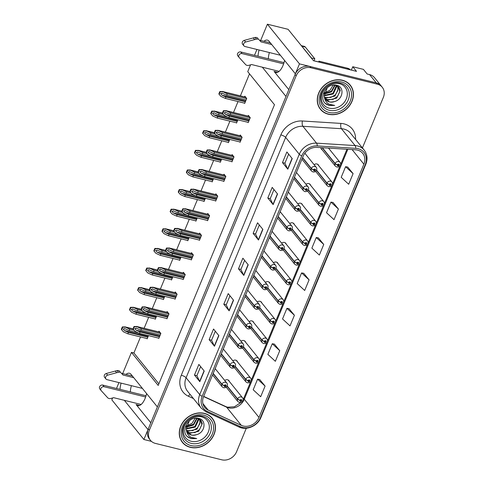 <?xml version="1.0" encoding="UTF-8"?>
<svg xmlns="http://www.w3.org/2000/svg" width="484" height="484" viewBox="0 0 484 484"><rect width="100%" height="100%" fill="white"/><g stroke="black" fill="none" stroke-linecap="round" stroke-linejoin="round"><path stroke-width="0.73" d="M146.585 393.565A12.802 5.723 103.9 0 1 145.067 398.514A12.802 5.723 103.9 0 1 137.716 405.652A12.802 5.723 103.9 0 1 136.095 404.551L150.827 422.768M288.815 89.637L274.083 71.42A12.802 5.723 -76.1 0 0 275.705 72.521A12.802 5.723 -76.1 0 0 283.055 65.382A12.802 5.723 -76.1 0 0 284.568 60.433M237.456 361.832A3.2 2.71 141 0 0 237.015 360.973A3.2 2.71 141 0 0 235.702 360.156A3.2 2.71 141 0 0 232.864 360.846M245.582 342.218A3.2 2.71 141 0 0 245.14 341.359A3.2 2.71 141 0 0 243.827 340.536A3.2 2.71 141 0 0 240.99 341.232M253.707 322.604A3.2 2.71 141 0 0 253.265 321.745A3.2 2.71 141 0 0 251.952 320.922A3.2 2.71 141 0 0 249.115 321.618M261.832 302.984A3.2 2.71 141 0 0 261.396 302.125A3.2 2.71 141 0 0 260.077 301.308A3.2 2.71 141 0 0 257.24 301.998M269.957 283.37A3.2 2.71 141 0 0 269.521 282.511A3.2 2.71 141 0 0 268.203 281.688A3.2 2.71 141 0 0 265.365 282.384M278.082 263.75A3.2 2.71 141 0 0 277.647 262.891A3.2 2.71 141 0 0 276.328 262.074A3.2 2.71 141 0 0 273.49 262.764M286.207 244.136A3.2 2.71 141 0 0 285.772 243.277A3.2 2.71 141 0 0 284.453 242.454A3.2 2.71 141 0 0 281.615 243.149M294.332 224.516A3.2 2.71 141 0 0 293.897 223.656A3.2 2.71 141 0 0 292.578 222.84A3.2 2.71 141 0 0 289.741 223.529M302.458 204.901A3.2 2.71 141 0 0 302.022 204.042A3.2 2.71 141 0 0 300.703 203.219A3.2 2.71 141 0 0 297.866 203.915M310.583 185.281A3.2 2.71 141 0 0 310.147 184.422A3.2 2.71 141 0 0 308.828 183.605A3.2 2.71 141 0 0 305.991 184.295M318.708 165.667A3.2 2.71 141 0 0 318.272 164.808A3.2 2.71 141 0 0 316.959 163.985A3.2 2.71 141 0 0 314.116 164.681M320.892 147.626A3.2 2.71 141 0 0 321.418 149.217A3.2 2.71 141 0 0 322.169 149.822M229.331 381.452A3.2 2.71 141 0 0 228.89 380.593A3.2 2.71 141 0 0 227.577 379.771A3.2 2.71 141 0 0 224.739 380.466M351.378 70.089L352.769 66.731L363.399 69.357L367.144 73.985L369.576 74.59A12.003 10.17 141 0 1 374.513 77.664L381.192 85.928A12.003 10.17 141 0 0 376.262 82.855L299.481 63.876L295.373 73.792L269.037 41.225A12.802 5.723 -76.1 0 0 267.416 40.124A12.802 5.723 -76.1 0 0 263.986 41.297M259.103 50.003A12.802 5.723 -76.1 0 0 258.02 56.217M269.388 52.544A12.802 5.723 -76.1 0 0 268.305 58.758M352.769 66.731L356.514 71.36L313.505 60.73L288.101 29.318L267.398 24.2L299.481 63.876M112.578 397.963L111.81 399.82L143.893 439.502L151.456 441.372M124.34 400.322L148.001 429.586L143.893 439.502M262.322 67.191L285.99 96.455L157.385 406.923L131.049 374.356A12.802 5.723 -76.1 0 0 129.428 373.255A12.802 5.723 -76.1 0 0 126.003 374.428M121.115 383.134A12.802 5.723 -76.1 0 0 120.038 389.348M122.664 373.606L131.46 352.376L158.201 385.439L274.482 104.713L247.741 71.65L250.567 64.832M254.493 55.345L256.931 49.465M260.652 40.474L267.398 24.2M116.505 388.477L118.943 382.596M140.529 336.955L133.893 352.975L131.46 352.376M249.514 73.84L240.379 95.892M238.037 101.549L233.494 112.512M229.912 121.169L225.369 132.132M221.787 140.783L217.243 151.746M213.662 160.404L209.118 171.366M205.537 180.018L200.993 190.98M197.405 199.638L192.868 210.601M189.28 219.252L184.743 230.215M181.155 238.872L176.618 249.829M173.03 258.486L168.493 269.449M164.905 278.1L160.367 289.063M156.78 297.721L152.242 308.683M148.655 317.335L144.117 328.297M133.893 352.975L158.861 383.848M195.645 220.825L195.905 221.152L197.242 217.921M179.395 260.059L179.655 260.386L180.992 257.155M171.269 279.673L171.53 280L172.867 276.769M163.138 299.293L163.404 299.62L164.742 296.389M155.013 318.908L155.279 319.234L156.616 316.004M187.52 240.439L187.78 240.766L189.117 237.541M203.77 201.205L204.03 201.532L205.373 198.307M211.895 181.591L212.155 181.917L213.498 178.687M220.02 161.977L220.287 162.303L221.624 159.073M228.145 142.357L228.412 142.683L229.749 139.452M236.271 122.742L236.537 123.069L237.874 119.838M244.396 103.122L244.662 103.449L246.713 98.494L244.843 96.177L244.535 96.915M146.888 338.528L147.154 338.854L148.491 335.624M199.172 240.022L199.438 240.348L201.489 235.393L199.62 233.076L199.311 233.814M182.922 279.256L183.188 279.583L185.239 274.628L183.369 272.31L183.061 273.049M174.797 298.876L175.063 299.203L177.114 294.242L175.244 291.931L174.936 292.669M166.671 318.49L166.938 318.817L168.989 313.862L167.119 311.545L166.811 312.283M191.047 259.642L191.313 259.969L193.364 255.007L191.495 252.696L191.186 253.434M207.297 220.408L207.563 220.734L209.614 215.773L207.745 213.462L207.442 214.2M215.422 200.787L215.689 201.114L217.746 196.159L215.87 193.842L215.568 194.58M223.554 181.173L223.814 181.5L225.871 176.545L223.995 174.228L223.693 174.966M231.679 161.559L231.939 161.886L233.996 156.925L232.12 154.614L231.818 155.352M239.804 141.939L240.064 142.266L242.121 137.311L240.245 134.994L239.943 135.732M247.929 122.325L248.189 122.652L250.246 117.691L248.371 115.38L248.068 116.118M158.546 338.11L158.812 338.431L160.863 333.476L158.994 331.165L158.685 331.903M130.317 391.889A12.802 5.723 103.9 0 1 131.4 385.675M342.394 80.229A19.203 16.268 141 0 0 321.334 88.481A19.203 16.268 141 0 0 320.42 109.299A19.203 16.268 141 0 0 328.309 114.218A19.203 16.268 141 0 0 349.369 105.96A19.203 16.268 141 0 0 350.283 85.148A19.203 16.268 141 0 0 342.394 80.229M319.906 108.622A19.203 16.268 141 0 0 321.067 109.753M204.405 413.36A19.203 16.268 141 0 0 183.345 421.612A19.203 16.268 141 0 0 182.432 442.43A19.203 16.268 141 0 0 190.327 447.349A19.203 16.268 141 0 0 211.387 439.091A19.203 16.268 141 0 0 212.301 418.279A19.203 16.268 141 0 0 204.405 413.36M181.917 441.753A19.203 16.268 141 0 0 183.085 442.884M357.47 150.107A12.802 10.848 -39 0 1 362.734 153.386A12.802 10.848 -39 0 1 363.895 164.185L258.994 417.432A12.802 10.848 -39 0 1 241.328 425.363L208.144 410.057A12.802 10.848 -39 0 1 204.738 407.425A12.802 10.848 -39 0 1 203.576 396.632L303.135 156.272A12.802 10.848 -39 0 1 316.947 147.378L355.468 149.798A12.802 10.848 -39 0 1 357.47 150.107M358.057 148.685A14.405 12.203 141 0 0 355.807 148.346L317.28 145.926A14.405 12.203 141 0 0 301.75 155.927L202.185 396.287A14.405 12.203 141 0 0 207.321 411.394L240.506 426.7A14.405 12.203 141 0 0 260.386 417.771L365.287 164.524A14.405 12.203 141 0 0 358.057 148.685M362.425 147.91L383.352 97.375A12.003 10.17 141 0 0 382.263 87.253L381.192 85.928A12.003 10.17 141 0 0 376.262 82.855L309.905 66.453A12.003 10.17 141 0 0 295.083 74.5L148.292 428.878A12.003 10.17 141 0 0 149.381 439L150.451 440.325A12.003 10.17 141 0 0 155.388 443.398L221.745 459.8A12.003 10.17 141 0 0 236.567 451.754L246.308 428.237M265.087 386.087L257.597 379.154L253.199 389.777L260.688 396.711L265.087 386.087L259.714 379.523M279.752 350.676L272.268 343.743L267.864 354.367L275.354 361.3L279.752 350.676L274.386 344.118M294.417 315.266L286.933 308.332L282.535 318.956L290.019 325.889L294.417 315.266L289.051 308.707M353.09 173.629L345.6 166.696L341.202 177.319L348.686 184.253L353.09 173.629L347.718 167.071M338.419 209.04L330.935 202.106L326.531 212.73L334.021 219.663L338.419 209.04L333.053 202.475M323.754 244.45L316.264 237.517L311.865 248.141L319.355 255.068L323.754 244.45L318.387 237.886M309.088 279.855L301.599 272.928L297.2 283.551L304.684 290.479L309.088 279.855L303.716 273.297M382.263 87.253A12.003 10.17 141 0 0 377.332 84.18L310.976 67.778A12.003 10.17 141 0 0 296.154 75.825L149.362 430.203A12.003 10.17 141 0 0 150.451 440.325M214.485 346.254L209.136 339.641L213.535 329.017L218.883 335.63L214.485 346.254A3.2 0.92 22.5 0 1 214.339 346.036L218.732 335.442M199.819 381.664L194.471 375.052L198.87 364.428L204.218 371.04L199.819 381.664A3.2 0.92 22.5 0 1 199.674 381.446L204.06 370.847M258.486 240.028L253.138 233.415L257.536 222.791L262.885 229.404L258.486 240.028A3.2 0.92 22.5 0 1 258.341 239.81L262.733 229.21M273.151 204.617L267.803 198.004L272.208 187.381L277.55 193.993L273.151 204.617A3.2 0.92 22.5 0 1 273.006 204.399L277.399 193.806M287.817 169.206L282.474 162.594L286.873 151.97L292.221 158.583L287.817 169.206A3.2 0.92 22.5 0 1 287.678 168.989L292.064 158.395M229.15 310.843L223.802 304.23L228.206 293.606L233.554 300.225L229.15 310.843A3.2 0.92 22.5 0 1 229.011 310.625L233.397 300.032M243.821 275.438L238.473 268.826L242.871 258.202L248.219 264.815L243.821 275.438A3.2 0.92 22.5 0 1 243.676 275.214L248.062 264.621M238.473 268.826L240.905 269.425M244.644 260.392L240.893 269.449L243.676 275.214M223.802 304.23L226.234 304.835M229.979 295.803L226.228 304.859L229.011 310.625M282.474 162.594L284.907 163.199M288.646 154.166L284.894 163.223L287.678 168.989M267.803 198.004L270.235 198.603M273.98 189.577L270.229 198.628L273.006 204.399M253.138 233.415L255.57 234.014M259.309 224.981L255.558 234.038L258.341 239.81M194.471 375.052L196.903 375.651M200.642 366.618L196.891 375.675L199.674 381.446M209.136 339.641L211.569 340.24L214.339 346.036M301.599 272.928L303.795 273.309M316.264 237.517L318.46 237.898M330.935 202.106L333.125 202.493M345.6 166.696L347.796 167.083M286.933 308.332L289.123 308.719M272.268 343.743L274.458 344.13M257.597 379.154L259.793 379.541M211.556 340.264L215.307 331.213M212.603 419.011A19.203 16.268 141 0 0 211.744 417.631M350.591 85.88A19.203 16.268 141 0 0 349.732 84.5M159.496 336.779L140.088 331.982L135.992 330.112L134.782 328.509L136.724 328.34L140.82 330.215L141.407 328.799L136.452 326.404L159.817 332.181M213.111 373.612L221.847 384.411A2.003 0.611 20.2 0 0 224.28 385.591A0.998 0.847 141 0 0 226.034 385.984A0.998 0.847 141 0 0 224.31 385.512L224.824 385.669A0.399 0.339 -39 0 1 225.477 385.518A0.399 0.339 -39 0 1 224.854 386.02A0.399 0.339 -39 0 1 224.812 385.7L224.28 385.591M224.31 385.512A2.003 0.532 -155.2 0 1 221.938 384.181A3.001 2.541 -39 0 1 225.598 382.287A3.001 2.541 -39 0 1 226.827 383.056C227.571 383.812 227.613 384.931 226.954 386.42C226.627 387.357 225.526 387.805 223.65 387.769L222.162 386.825A3.001 2.541 -39 0 1 221.847 384.411M213.208 373.382L221.938 384.181M158.909 338.195L139.501 333.397L135.09 331.383L133.04 329.017A2.003 0.895 -76.1 0 1 133.281 328.194L133.723 327.13A2.003 0.895 -76.1 0 1 134.098 326.458L136.863 326.615L159.926 332.314M160.815 333.591L141.407 328.799M160.228 335.013L140.82 330.215M136.204 328.158L136.724 328.34M140.088 331.982L139.501 333.397M136.996 326.779L134.37 326.797L133.306 329.356M134.37 326.797L134.098 326.458M147.838 337.197L128.429 332.399L124.334 330.53L123.13 328.926L125.072 328.757L129.161 330.632L129.748 329.217L124.793 326.821L133.07 328.866M227.081 386.196L237.517 399.1A2.003 0.611 20.2 0 0 239.949 400.28A0.998 0.847 141 0 0 241.704 400.667A0.998 0.847 141 0 0 239.985 400.201L240.494 400.353A0.399 0.339 -39 0 1 241.147 400.201A0.399 0.339 -39 0 1 240.524 400.704A0.399 0.339 -39 0 1 240.481 400.383L239.949 400.28M239.985 400.201A2.003 0.532 -155.2 0 1 237.614 398.864A3.001 2.541 -39 0 1 241.268 396.971A3.001 2.541 -39 0 1 242.502 397.739C243.24 398.495 243.283 399.621 242.623 401.103C242.296 402.041 241.195 402.494 239.32 402.452L237.832 401.514A3.001 2.541 -39 0 1 237.517 399.1M227.19 385.978L237.614 398.864M147.251 338.612L127.843 333.821L123.432 331.8L121.381 329.435A2.003 0.895 -76.1 0 1 121.629 328.612L122.065 327.547A2.003 0.895 -76.1 0 1 122.44 326.875L125.205 327.033L133.046 328.969M134.141 330.3L129.748 329.217M138.478 332.931L129.161 330.632M124.545 328.575L125.072 328.757M128.429 332.399L127.843 333.821M125.338 327.196L122.712 327.214L121.653 329.773M122.712 327.214L122.44 326.875M167.621 317.165L148.213 312.368L144.117 310.498L142.913 308.889L144.849 308.725L148.945 310.595L149.532 309.179L144.577 306.789L167.942 312.561M221.236 353.998L229.973 364.797A2.003 0.611 20.2 0 0 232.405 365.977A0.998 0.847 141 0 0 234.159 366.364A0.998 0.847 141 0 0 232.441 365.898L232.949 366.049A0.399 0.339 -39 0 1 233.603 365.898A0.399 0.339 -39 0 1 232.979 366.4A0.399 0.339 -39 0 1 232.937 366.079L232.405 365.977M232.441 365.898A2.003 0.532 -155.2 0 1 230.063 364.567A3.001 2.541 -39 0 1 233.724 362.667A3.001 2.541 -39 0 1 234.958 363.436C235.696 364.192 235.738 365.317 235.079 366.799C234.752 367.737 233.651 368.191 231.775 368.149L230.287 367.211A3.001 2.541 -39 0 1 229.973 364.797M221.333 353.762L230.063 364.567M167.034 318.581L147.626 313.783L143.216 311.769L141.165 309.403A2.003 0.895 -76.1 0 1 141.413 308.574L141.848 307.515A2.003 0.895 -76.1 0 1 142.223 306.844L144.988 307.001L168.051 312.7M168.94 313.977L149.532 309.179M168.353 315.393L148.945 310.595M144.329 308.538L144.849 308.725M148.213 312.368L147.626 313.783M145.121 307.165L142.496 307.177L141.431 309.736M142.496 307.177L142.223 306.844M175.746 297.545L156.338 292.747L152.242 290.878L151.038 289.275L152.974 289.105L157.07 290.981L157.657 289.565L152.702 287.169L176.067 292.947M229.362 334.377L238.098 345.183A2.003 0.611 20.2 0 0 240.53 346.356A0.998 0.847 141 0 0 242.284 346.75A0.998 0.847 141 0 0 240.566 346.284L241.074 346.435A0.399 0.339 -39 0 1 241.728 346.284A0.399 0.339 -39 0 1 241.105 346.786A0.399 0.339 -39 0 1 241.062 346.465L240.53 346.356M240.566 346.284A2.003 0.532 -155.2 0 1 238.195 344.947A3.001 2.541 -39 0 1 241.849 343.053A3.001 2.541 -39 0 1 243.083 343.821C243.821 344.578 243.863 345.697 243.204 347.185C242.877 348.123 241.776 348.571 239.901 348.534L238.412 347.597A3.001 2.541 -39 0 1 238.098 345.183M229.458 334.148L238.195 344.947M175.16 298.961L155.751 294.169L151.341 292.148L149.29 289.783A2.003 0.895 -76.1 0 1 149.538 288.96L149.973 287.895A2.003 0.895 -76.1 0 1 150.349 287.224L153.113 287.381L176.176 293.08M177.065 294.363L157.657 289.565M176.478 295.778L157.07 290.981M152.454 288.924L152.974 289.105M156.338 292.747L155.751 294.169M153.246 287.544L150.621 287.563L149.562 290.122M150.621 287.563L150.349 287.224M183.872 277.931L164.463 273.133L160.367 271.264L159.163 269.655L161.105 269.491L165.195 271.361L165.782 269.945L160.827 267.555L184.192 273.327M237.487 314.763L246.223 325.563A2.003 0.611 20.2 0 0 248.655 326.742A0.998 0.847 141 0 0 250.409 327.13A0.998 0.847 141 0 0 248.691 326.664L249.199 326.815A0.399 0.339 -39 0 1 249.853 326.664A0.399 0.339 -39 0 1 249.23 327.166A0.399 0.339 -39 0 1 249.187 326.845L248.655 326.742M248.691 326.664A2.003 0.532 -155.2 0 1 246.32 325.333A3.001 2.541 -39 0 1 249.974 323.433A3.001 2.541 -39 0 1 251.208 324.201C251.946 324.964 251.989 326.083 251.329 327.565C251.002 328.503 249.901 328.957 248.026 328.92L246.537 327.977A3.001 2.541 -39 0 1 246.223 325.563M237.583 314.527L246.32 325.333M183.285 279.347L163.876 274.549L159.466 272.534L157.415 270.169A2.003 0.895 -76.1 0 1 157.663 269.34L158.099 268.281A2.003 0.895 -76.1 0 1 158.474 267.61L161.239 267.767L184.301 273.466M185.191 274.743L165.782 269.945M184.604 276.158L165.195 271.361M160.579 269.31L161.105 269.491M164.463 273.133L163.876 274.549M161.372 267.93L158.746 267.942L157.687 270.502M158.746 267.942L158.474 267.61M155.963 317.583L136.555 312.785L132.465 310.916L131.255 309.306L133.197 309.143L137.287 311.012L137.873 309.597L132.918 307.207L141.195 309.252M235.206 366.582L245.642 379.48A2.003 0.611 20.2 0 0 248.074 380.66A0.998 0.847 141 0 0 249.829 381.053A0.998 0.847 141 0 0 248.111 380.581L248.619 380.733A0.399 0.339 -39 0 1 249.272 380.587A0.399 0.339 -39 0 1 248.649 381.089A0.399 0.339 -39 0 1 248.607 380.769L248.074 380.66M248.111 380.581A2.003 0.532 -155.2 0 1 245.739 379.25A3.001 2.541 -39 0 1 249.393 377.357A3.001 2.541 -39 0 1 250.627 378.125C251.365 378.881 251.408 380 250.748 381.489C250.422 382.427 249.321 382.874 247.445 382.838L245.957 381.894A3.001 2.541 -39 0 1 245.642 379.48M235.315 366.364L245.739 379.25M155.376 318.998L135.968 314.201L131.557 312.186L129.506 309.82A2.003 0.895 -76.1 0 1 129.754 308.992L130.196 307.933A2.003 0.895 -76.1 0 1 130.565 307.261L133.33 307.419L141.171 309.355M142.266 310.68L137.873 309.597M146.604 313.317L137.287 311.012M132.67 308.955L133.197 309.143M136.555 312.785L135.968 314.201M133.463 307.582L130.837 307.594L129.779 310.153M130.837 307.594L130.565 307.261M164.088 297.962L144.68 293.171L140.59 291.295L139.38 289.692L141.322 289.523L145.418 291.398L145.999 289.983L141.044 287.587L149.32 289.632M243.331 346.961L253.767 359.866A2.003 0.611 20.2 0 0 256.205 361.046A0.998 0.847 141 0 0 257.954 361.433A0.998 0.847 141 0 0 256.236 360.967L256.744 361.118A0.399 0.339 -39 0 1 257.397 360.967A0.399 0.339 -39 0 1 256.774 361.469A0.399 0.339 -39 0 1 256.732 361.149L256.205 361.046M256.236 360.967A2.003 0.532 -155.2 0 1 253.864 359.636A3.001 2.541 -39 0 1 257.518 357.736A3.001 2.541 -39 0 1 258.752 358.505C259.497 359.261 259.533 360.386 258.873 361.869C258.547 362.806 257.446 363.26 255.57 363.218L254.082 362.28A3.001 2.541 -39 0 1 253.767 359.866M243.44 346.744L253.864 359.636M163.501 299.378L144.093 294.587L139.682 292.566L137.631 290.2A2.003 0.895 -76.1 0 1 137.88 289.378L138.321 288.313A2.003 0.895 -76.1 0 1 138.69 287.641L141.455 287.798L149.296 289.734M150.391 291.065L145.999 289.983M154.729 293.697L145.418 291.398M140.796 289.341L141.322 289.523M144.68 293.171L144.093 294.587M141.594 287.962L138.962 287.98L137.904 290.539M138.962 287.98L138.69 287.641M172.213 278.348L152.805 273.551L148.715 271.681L147.505 270.072L149.447 269.909L153.543 271.778L154.13 270.362L149.169 267.973L157.445 270.018M251.456 327.347L261.892 340.246A2.003 0.611 20.2 0 0 264.331 341.426A0.998 0.847 141 0 0 266.079 341.819A0.998 0.847 141 0 0 264.361 341.347L264.869 341.504A0.399 0.339 -39 0 1 265.522 341.353A0.399 0.339 -39 0 1 264.899 341.855A0.399 0.339 -39 0 1 264.857 341.535L264.331 341.426M264.361 341.347A2.003 0.532 -155.2 0 1 261.989 340.016A3.001 2.541 -39 0 1 265.643 338.122A3.001 2.541 -39 0 1 266.878 338.891C267.622 339.647 267.658 340.766 266.999 342.255C266.672 343.192 265.571 343.64 263.695 343.604L262.213 342.666A3.001 2.541 -39 0 1 261.892 340.246M251.565 327.13L261.989 340.016M171.626 279.764L152.218 274.966L147.808 272.952L145.757 270.586A2.003 0.895 -76.1 0 1 146.005 269.757L146.446 268.699A2.003 0.895 -76.1 0 1 146.815 268.027L149.586 268.184L157.421 270.12M158.516 271.451L154.13 270.362M162.854 274.083L153.543 271.778M148.921 269.727L149.447 269.909M152.805 273.551L152.218 274.966M149.719 268.348L147.088 268.36L146.029 270.919M147.088 268.36L146.815 268.027M180.338 258.728L160.93 253.937L156.84 252.061L155.63 250.458L157.572 250.295L161.668 252.164L162.255 250.748L157.294 248.352L165.57 250.403M259.587 307.727L270.018 320.632A2.003 0.611 20.2 0 0 272.456 321.812A0.998 0.847 141 0 0 274.204 322.199A0.998 0.847 141 0 0 272.486 321.733L272.994 321.884A0.399 0.339 -39 0 1 273.648 321.733A0.399 0.339 -39 0 1 273.024 322.235A0.399 0.339 -39 0 1 272.982 321.914L272.456 321.812M272.486 321.733A2.003 0.532 -155.2 0 1 270.114 320.402A3.001 2.541 -39 0 1 273.769 318.502A3.001 2.541 -39 0 1 275.003 319.271C275.747 320.027 275.783 321.152 275.124 322.634C274.797 323.572 273.696 324.026 271.82 323.99L270.338 323.046A3.001 2.541 -39 0 1 270.018 320.632M259.69 307.509L270.114 320.402M179.752 260.15L160.343 255.352L155.933 253.332L153.882 250.966A2.003 0.895 -76.1 0 1 154.13 250.143L154.571 249.078A2.003 0.895 -76.1 0 1 154.941 248.407L157.711 248.564L165.546 250.506M166.641 251.831L162.255 250.748M170.979 254.469L161.668 252.164M157.046 250.107L157.572 250.295M160.93 253.937L160.343 255.352M157.844 248.734L155.213 248.746L154.154 251.305M155.213 248.746L154.941 248.407M259.442 40.111L260.955 41.872L259.442 40.111A3.999 3.388 141 0 0 256.453 39.089L245.63 42.023A2.553 2.166 -39 0 0 243.942 45.859A2.553 2.166 -39 0 0 244.995 46.512L280.387 55.261M350.368 69.841A8.004 6.776 141 0 0 347.421 68.177L318.932 61.141L319.876 62.303M318.599 61.988A8.004 6.776 141 0 0 318.932 61.141M311.309 58.02A8.004 3.576 103.9 0 1 311.345 57.941L314.818 58.8A8.004 3.576 -76.1 0 0 314.11 60.881M314.818 58.8L305.325 47.063A8.004 3.576 -76.1 0 0 304.309 46.373L301.29 45.629M311.345 57.941L301.853 46.204A8.004 3.576 -76.1 0 0 301.423 45.792M283.624 63.87L242.061 53.597A2.553 2.166 -39 0 0 239.259 54.692A2.553 2.166 -39 0 0 239.138 57.463A2.553 2.166 -39 0 0 239.205 57.542L245.811 64.783A3.999 3.388 141 0 0 249.012 65.292L251.571 64.535L279.135 71.348M242.061 53.597L240.723 51.945A2.553 2.166 141 0 0 237.922 53.04A2.553 2.166 141 0 0 237.801 55.811A2.553 2.166 141 0 0 237.868 55.89M240.723 51.945L284.017 62.642M259.618 40.22L270.374 42.876M271.712 44.528L260.955 41.872M258.105 38.46A3.999 3.388 141 0 0 255.116 37.437L244.293 40.366A2.553 2.166 141 0 0 242.605 44.207L243.942 45.859M255.116 37.437L256.453 39.089M253.313 37.891L254.651 39.549M121.454 373.243L122.972 375.003L121.454 373.243A3.999 3.388 141 0 0 118.465 372.22L107.642 375.154A2.553 2.166 -39 0 0 105.954 378.99A2.553 2.166 -39 0 0 107.006 379.644L142.405 388.392M145.642 397.001L104.072 386.728A2.553 2.166 -39 0 0 101.271 387.823A2.553 2.166 -39 0 0 101.15 390.594A2.553 2.166 -39 0 0 101.217 390.673L107.823 397.915A3.999 3.388 141 0 0 111.024 398.423L113.583 397.666L141.147 404.479M104.072 386.728L102.735 385.076A2.553 2.166 141 0 0 99.934 386.171A2.553 2.166 141 0 0 99.813 388.942A2.553 2.166 141 0 0 99.879 389.021M102.735 385.076L146.029 395.773M121.635 373.352L132.386 376.007M133.723 377.659L122.972 375.003M120.117 371.591A3.999 3.388 141 0 0 117.128 370.569L106.305 373.497A2.553 2.166 141 0 0 104.617 377.339L105.954 378.99M117.128 370.569L118.465 372.22M115.325 371.022L116.662 372.68M329.205 108.156A13.848 11.731 -39 0 1 322.259 92.928A13.848 11.731 -39 0 1 339.357 83.647A13.848 11.731 -39 0 1 346.308 98.869A13.848 11.731 -39 0 1 329.205 108.156M326.47 104.296L329.271 105.494L334.698 105.433L329.301 104.254C326.464 102.777 324.831 100.4 324.395 97.127A9.045 7.659 141 0 0 325.647 99.601A9.045 7.659 141 0 0 329.362 101.918A9.045 7.659 141 0 0 334.595 101.537C343.331 99.311 344.608 86.884 336.894 85.305C326.682 81.929 317.286 98.76 326.47 104.296M333.204 85.039L330.027 90.206L324.328 92.861M342.321 80.404A19.003 16.099 -39 0 1 350.132 85.275A19.003 16.099 -39 0 1 349.224 105.869A19.003 16.099 -39 0 1 328.388 114.042A19.003 16.099 -39 0 1 320.571 109.172A19.003 16.099 -39 0 1 321.479 88.572A19.003 16.099 -39 0 1 342.321 80.404M348.565 83.369A19.003 16.099 -39 0 1 349.061 83.95L350.132 85.275M336.755 85.62L336.864 86.309L333.264 93.963L324.141 95.82M337.989 86.352L338.564 88.409L334.964 96.062L326.222 98.034L324.443 97.302M337.705 86.146L337.947 90.411L335.291 94.876L330.82 97.453L325.799 97.514L324.347 96.951M333.591 85.021L335.4 85.178L338.963 87.302L340.258 90.508L336.658 98.161L327.916 100.134L324.964 98.567M338.739 87.041L339.835 91.476L337.578 96.358L333.04 99.389L327.493 99.613L324.812 98.27M324.395 97.127L324.189 96.201L327.22 87.846L328.352 86.902M334.595 101.537C331.855 102.124 330.052 102.184 329.193 101.713L325.49 99.408M335.2 85.136L331.57 91.863L324.129 94.09M334.746 85.069L331.437 91.095L324.183 93.612M336.398 85.468L332.877 93.412L324.117 95.415M320.571 109.172L319.507 107.853A19.003 16.099 -39 0 1 319.041 107.242M318.629 61.934L315.29 61.105A2.003 1.694 141 0 0 314.818 61.057M334.698 105.433L329.138 105.324L325.484 103.467M191.222 441.287A13.848 11.731 -39 0 1 184.271 426.059A13.848 11.731 -39 0 1 201.368 416.778A13.848 11.731 -39 0 1 208.32 432A13.848 11.731 -39 0 1 191.222 441.287M188.482 437.427L191.289 438.625L196.71 438.564L191.319 437.385C188.476 435.909 186.842 433.531 186.407 430.258A9.045 7.659 141 0 0 187.659 432.732A9.045 7.659 141 0 0 191.374 435.049A9.045 7.659 141 0 0 196.607 434.668C205.343 432.442 206.626 420.015 198.906 418.436C188.693 415.06 179.298 431.891 188.482 437.427M195.215 418.17L192.039 423.337L186.34 425.993M204.333 413.536A19.003 16.099 -39 0 1 212.143 418.406A19.003 16.099 -39 0 1 211.236 439A19.003 16.099 -39 0 1 190.4 447.174A19.003 16.099 -39 0 1 182.589 442.303A19.003 16.099 -39 0 1 183.49 421.703A19.003 16.099 -39 0 1 204.333 413.536M210.576 416.5A19.003 16.099 -39 0 1 211.072 417.081L212.143 418.406M198.767 418.751L198.876 419.44L195.276 427.094L186.152 428.951M200.001 419.483L200.576 421.54L196.976 429.193L188.234 431.165L186.455 430.433M199.717 419.277L199.965 423.542L197.309 428.007L192.832 430.585L187.81 430.645L186.358 430.082M195.603 418.152L197.411 418.309L200.975 420.433L202.27 423.639L198.676 431.292L189.934 433.265L186.975 431.698M200.751 420.173L201.846 424.607L199.589 429.489L195.058 432.521L189.504 432.744L186.824 431.401M186.407 430.258L186.201 429.332L189.238 420.977L190.363 420.033M196.607 434.668C193.866 435.255 192.069 435.316 191.204 434.844L187.502 432.539M197.212 418.267L193.582 424.994L186.14 427.221M196.764 418.2L193.449 424.226L186.195 426.743M198.41 418.599L194.889 426.543L186.134 428.546M182.589 442.303L181.518 440.984A19.003 16.099 -39 0 1 181.052 440.373M196.71 438.564L191.15 438.456L187.502 436.598M191.997 258.311L172.588 253.519L168.493 251.644L167.289 250.04L169.231 249.877L173.32 251.747L173.907 250.331L168.952 247.935L192.317 253.713M245.612 295.143L254.348 305.948A2.003 0.611 20.2 0 0 256.78 307.122A0.998 0.847 141 0 0 258.535 307.515A0.998 0.847 141 0 0 256.816 307.05L257.325 307.201A0.399 0.339 -39 0 1 257.978 307.05A0.399 0.339 -39 0 1 257.355 307.552A0.399 0.339 -39 0 1 257.313 307.231L256.78 307.122M256.816 307.05A2.003 0.532 -155.2 0 1 254.445 305.713A3.001 2.541 -39 0 1 258.099 303.819A3.001 2.541 -39 0 1 259.333 304.587C260.071 305.344 260.114 306.463 259.454 307.951C259.128 308.889 258.026 309.337 256.151 309.3L254.663 308.362A3.001 2.541 -39 0 1 254.348 305.948M245.709 294.913L254.445 305.713M191.41 259.733L172.001 254.935L167.591 252.914L165.54 250.549A2.003 0.895 -76.1 0 1 165.788 249.726L166.224 248.661A2.003 0.895 -76.1 0 1 166.599 247.989L169.364 248.147L192.426 253.846M193.316 255.128L173.907 250.331M192.729 256.544L173.32 251.747M168.704 249.69L169.231 249.877M172.588 253.519L172.001 254.935M169.497 248.316L166.871 248.328L165.812 250.887M166.871 248.328L166.599 247.989M200.122 238.697L180.713 233.899L176.618 232.03L175.414 230.42L177.356 230.257L181.446 232.126L182.032 230.711L177.077 228.321L200.443 234.093M253.737 275.529L262.473 286.328A2.003 0.611 20.2 0 0 264.911 287.508A0.998 0.847 141 0 0 266.66 287.901A0.998 0.847 141 0 0 264.942 287.429L265.45 287.581A0.399 0.339 -39 0 1 266.103 287.429A0.399 0.339 -39 0 1 265.48 287.938A0.399 0.339 -39 0 1 265.438 287.611L264.911 287.508M264.942 287.429A2.003 0.532 -155.2 0 1 262.57 286.098A3.001 2.541 -39 0 1 266.224 284.199A3.001 2.541 -39 0 1 267.458 284.973C268.203 285.729 268.239 286.849 267.579 288.337C267.253 289.275 266.152 289.722 264.276 289.686L262.788 288.742A3.001 2.541 -39 0 1 262.473 286.328M253.834 275.299L262.57 286.098M199.535 240.112L180.127 235.315L175.716 233.3L173.665 230.935A2.003 0.895 -76.1 0 1 173.913 230.106L174.355 229.047A2.003 0.895 -76.1 0 1 174.724 228.375L177.489 228.533L200.551 234.232M201.441 235.508L182.032 230.711M200.854 236.924L181.446 232.126M176.829 230.075L177.356 230.257M180.713 233.899L180.127 235.315M177.622 228.696L174.996 228.708L173.938 231.267M174.996 228.708L174.724 228.375M208.247 219.083L188.839 214.285L184.749 212.409L183.539 210.806L185.481 210.643L189.571 212.512L190.158 211.097L185.203 208.707L208.568 214.479M261.862 255.909L270.598 266.714A2.003 0.611 20.2 0 0 273.036 267.894A0.998 0.847 141 0 0 274.785 268.281A0.998 0.847 141 0 0 273.067 267.815L273.575 267.967A0.399 0.339 -39 0 1 274.228 267.815A0.399 0.339 -39 0 1 273.605 268.317A0.399 0.339 -39 0 1 273.563 267.997L273.036 267.894M273.067 267.815A2.003 0.532 -155.2 0 1 270.695 266.478A3.001 2.541 -39 0 1 274.349 264.585A3.001 2.541 -39 0 1 275.584 265.353C276.328 266.109 276.364 267.235 275.705 268.717C275.378 269.655 274.277 270.108 272.401 270.066L270.913 269.128A3.001 2.541 -39 0 1 270.598 266.714M261.959 255.679L270.695 266.478M207.66 220.498L188.252 215.701L183.841 213.686L181.79 211.314A2.003 0.895 -76.1 0 1 182.038 210.492L182.48 209.427A2.003 0.895 -76.1 0 1 182.849 208.761L185.614 208.913L208.677 214.612M209.566 215.894L190.158 211.097M208.979 217.31L189.571 212.512M184.955 210.455L185.481 210.643M188.839 214.285L188.252 215.701M185.747 209.082L183.121 209.094L182.063 211.653M183.121 209.094L182.849 208.761M188.464 239.114L169.055 234.316L164.965 232.447L163.755 230.838L165.697 230.674L169.793 232.55L170.38 231.128L165.419 228.738L173.696 230.783M267.712 288.113L278.143 301.018A2.003 0.611 20.2 0 0 280.581 302.191A0.998 0.847 141 0 0 282.329 302.585A0.998 0.847 141 0 0 280.611 302.119L281.119 302.27A0.399 0.339 -39 0 1 281.773 302.119A0.399 0.339 -39 0 1 281.15 302.621A0.399 0.339 -39 0 1 281.107 302.3L280.581 302.191M280.611 302.119A2.003 0.532 -155.2 0 1 278.239 300.782A3.001 2.541 -39 0 1 281.894 298.888A3.001 2.541 -39 0 1 283.128 299.656C283.872 300.413 283.908 301.532 283.249 303.02C282.922 303.958 281.821 304.406 279.946 304.369L278.463 303.432A3.001 2.541 -39 0 1 278.143 301.018M267.815 287.895L278.239 300.782M187.883 240.53L168.474 235.732L164.064 233.718L162.007 231.352A2.003 0.895 -76.1 0 1 162.255 230.529L162.697 229.464A2.003 0.895 -76.1 0 1 163.066 228.793L165.837 228.95L173.671 230.886M174.766 232.217L170.38 231.128M179.11 234.849L169.793 232.55M165.171 230.493L165.697 230.674M169.055 234.316L168.474 235.732M165.97 229.113L163.338 229.126L162.279 231.685M163.338 229.126L163.066 228.793M196.595 219.5L177.186 214.702L173.091 212.827L171.881 211.224L173.823 211.06L177.918 212.93L178.505 211.514L173.55 209.124L181.821 211.169M275.838 268.499L286.268 281.398A2.003 0.611 20.2 0 0 288.706 282.577A0.998 0.847 141 0 0 290.454 282.965A0.998 0.847 141 0 0 288.736 282.499L289.25 282.65A0.399 0.339 -39 0 1 289.898 282.499A0.399 0.339 -39 0 1 289.275 283.007A0.399 0.339 -39 0 1 289.232 282.68L288.706 282.577M288.736 282.499A2.003 0.532 -155.2 0 1 286.365 281.168A3.001 2.541 -39 0 1 290.019 279.268A3.001 2.541 -39 0 1 291.253 280.036C291.997 280.799 292.034 281.918 291.374 283.406C291.047 284.344 289.946 284.792 288.071 284.755L286.589 283.812A3.001 2.541 -39 0 1 286.268 281.398M275.94 268.275L286.365 281.168M196.008 220.916L176.599 216.118L172.189 214.103L170.132 211.738A2.003 0.895 -76.1 0 1 170.38 210.909L170.822 209.844A2.003 0.895 -76.1 0 1 171.191 209.179L173.962 209.33L181.802 211.272M182.892 212.597L178.505 211.514M187.235 215.235L177.918 212.93M173.296 210.873L173.823 211.06M177.186 214.702L176.599 216.118M174.095 209.499L171.463 209.512L170.404 212.071M171.463 209.512L171.191 209.179M204.72 199.88L185.311 195.082L181.216 193.213L180.006 191.61L181.948 191.44L186.044 193.316L186.63 191.9L181.675 189.504L189.946 191.549M283.963 248.879L294.393 261.784A2.003 0.611 20.2 0 0 296.831 262.957A0.998 0.847 141 0 0 298.586 263.35A0.998 0.847 141 0 0 296.861 262.885L297.376 263.036A0.399 0.339 -39 0 1 298.023 262.885A0.399 0.339 -39 0 1 297.406 263.387A0.399 0.339 -39 0 1 297.364 263.066L296.831 262.957M296.861 262.885A2.003 0.532 -155.2 0 1 294.49 261.548A3.001 2.541 -39 0 1 298.144 259.654A3.001 2.541 -39 0 1 299.378 260.422C300.122 261.178 300.165 262.298 299.499 263.786C299.173 264.724 298.071 265.171 296.202 265.135L294.714 264.197A3.001 2.541 -39 0 1 294.393 261.784M284.066 248.661L294.49 261.548M204.133 201.296L184.725 196.498L180.314 194.483L178.257 192.118A2.003 0.895 -76.1 0 1 178.505 191.295L178.947 190.23A2.003 0.895 -76.1 0 1 179.322 189.559L182.087 189.716L189.928 191.652M191.017 192.983L186.63 191.9M195.361 195.615L186.044 193.316M181.421 191.259L181.948 191.44M185.311 195.082L184.725 196.498M182.22 189.879L179.588 189.897L178.529 192.457M179.588 189.897L179.322 189.559M216.372 199.462L196.964 194.665L192.874 192.795L191.664 191.192L193.606 191.023L197.702 192.898L198.283 191.476L193.328 189.087L216.693 194.864M269.987 236.295L278.724 247.094A2.003 0.611 20.2 0 0 281.162 248.274A0.998 0.847 141 0 0 282.91 248.667A0.998 0.847 141 0 0 281.192 248.195L281.7 248.346A0.399 0.339 -39 0 1 282.353 248.201A0.399 0.339 -39 0 1 281.73 248.703A0.399 0.339 -39 0 1 281.688 248.383L281.162 248.274M281.192 248.195A2.003 0.532 -155.2 0 1 278.82 246.864A3.001 2.541 -39 0 1 282.474 244.971A3.001 2.541 -39 0 1 283.709 245.739C284.453 246.495 284.489 247.614 283.83 249.103C283.503 250.04 282.402 250.488 280.526 250.452L279.044 249.508A3.001 2.541 -39 0 1 278.724 247.094M270.084 236.065L278.82 246.864M215.785 200.878L196.377 196.081L191.966 194.066L189.916 191.7A2.003 0.895 -76.1 0 1 190.164 190.877L190.605 189.813A2.003 0.895 -76.1 0 1 190.974 189.141L193.739 189.298L216.802 194.998M217.691 196.274L198.283 191.476M217.11 197.69L197.702 192.898M193.08 190.841L193.606 191.023M196.964 194.665L196.377 196.081M193.878 189.462L191.247 189.48L190.188 192.033M191.247 189.48L190.974 189.141M224.497 179.848L205.089 175.051L200.999 173.175L199.789 171.572L201.731 171.409L205.827 173.278L206.414 171.862L201.453 169.473L224.818 175.244M278.112 216.681L286.849 227.48A2.003 0.611 20.2 0 0 289.287 228.66A0.998 0.847 141 0 0 291.035 229.047A0.998 0.847 141 0 0 289.317 228.581L289.825 228.732A0.399 0.339 -39 0 1 290.479 228.581A0.399 0.339 -39 0 1 289.856 229.083A0.399 0.339 -39 0 1 289.813 228.763L289.287 228.66M289.317 228.581A2.003 0.532 -155.2 0 1 286.945 227.25A3.001 2.541 -39 0 1 290.6 225.35A3.001 2.541 -39 0 1 291.834 226.119C292.578 226.875 292.614 228 291.955 229.483C291.628 230.42 290.527 230.874 288.652 230.832L287.169 229.894A3.001 2.541 -39 0 1 286.849 227.48M278.209 216.445L286.945 227.25M223.911 181.264L204.502 176.466L200.092 174.452L198.041 172.086A2.003 0.895 -76.1 0 1 198.289 171.257L198.73 170.199A2.003 0.895 -76.1 0 1 199.099 169.527L201.87 169.678L224.927 175.383M225.822 176.66L206.414 171.862M225.235 178.076L205.827 173.278M201.205 171.221L201.731 171.409M205.089 175.051L204.502 176.466M202.003 169.848L199.372 169.86L198.313 172.419M199.372 169.86L199.099 169.527M232.623 160.228L213.214 155.431L209.124 153.561L207.914 151.958L209.856 151.788L213.952 153.664L214.539 152.248L209.578 149.852L232.943 155.63M286.238 197.061L294.974 207.86A2.003 0.611 20.2 0 0 297.412 209.04A0.998 0.847 141 0 0 299.16 209.433A0.998 0.847 141 0 0 297.442 208.961L297.956 209.118A0.399 0.339 -39 0 1 298.604 208.967A0.399 0.339 -39 0 1 297.981 209.469A0.399 0.339 -39 0 1 297.938 209.148L297.412 209.04M297.442 208.961A2.003 0.532 -155.2 0 1 295.071 207.63A3.001 2.541 -39 0 1 298.725 205.736A3.001 2.541 -39 0 1 299.959 206.505C300.703 207.261 300.739 208.38 300.08 209.868C299.753 210.806 298.652 211.254 296.777 211.218L295.294 210.28A3.001 2.541 -39 0 1 294.974 207.86M286.334 196.831L295.071 207.63M232.036 161.644L212.627 156.846L208.217 154.832L206.166 152.466A2.003 0.895 -76.1 0 1 206.414 151.643L206.856 150.578A2.003 0.895 -76.1 0 1 207.225 149.907L209.996 150.064L233.052 155.763M233.947 157.04L214.539 152.248M233.361 158.462L213.952 153.664M209.33 151.607L209.856 151.788M213.214 155.431L212.627 156.846M210.129 150.228L207.497 150.246L206.438 152.805M207.497 150.246L207.225 149.907M240.754 140.614L221.339 135.816L217.249 133.947L216.039 132.338L217.982 132.174L222.077 134.044L222.664 132.628L217.703 130.238L241.068 136.01M294.369 177.447L303.099 188.246A2.003 0.611 20.2 0 0 305.537 189.425A0.998 0.847 141 0 0 307.286 189.813A0.998 0.847 141 0 0 305.567 189.347L306.082 189.498A0.399 0.339 -39 0 1 306.729 189.347A0.399 0.339 -39 0 1 306.106 189.849A0.399 0.339 -39 0 1 306.063 189.528L305.537 189.425M305.567 189.347A2.003 0.532 -155.2 0 1 303.196 188.016A3.001 2.541 -39 0 1 306.85 186.116A3.001 2.541 -39 0 1 308.084 186.884C308.828 187.641 308.871 188.766 308.205 190.248C307.878 191.186 306.777 191.64 304.902 191.603L303.42 190.66A3.001 2.541 -39 0 1 303.099 188.246M294.46 177.211L303.196 188.016M240.167 142.03L220.758 137.232L216.348 135.218L214.291 132.852A2.003 0.895 -76.1 0 1 214.539 132.023L214.981 130.964A2.003 0.895 -76.1 0 1 215.35 130.293L218.121 130.45L241.177 136.149M242.073 137.426L222.664 132.628M241.486 138.841L222.077 134.044M217.455 131.987L217.982 132.174M221.339 135.816L220.758 137.232M218.254 130.613L215.622 130.626L214.563 133.185M215.622 130.626L215.35 130.293M248.879 120.994L229.47 116.196L225.375 114.327L224.165 112.724L226.107 112.554L230.202 114.43L230.789 113.014L225.834 110.618L249.193 116.396M302.494 157.826L311.224 168.632A2.003 0.611 20.2 0 0 313.662 169.805A0.998 0.847 141 0 0 315.417 170.199A0.998 0.847 141 0 0 313.692 169.733L314.207 169.884A0.399 0.339 -39 0 1 314.854 169.733A0.399 0.339 -39 0 1 314.237 170.235A0.399 0.339 -39 0 1 314.195 169.914L313.662 169.805M313.692 169.733A2.003 0.532 -155.2 0 1 311.321 168.396A3.001 2.541 -39 0 1 314.975 166.502A3.001 2.541 -39 0 1 316.209 167.27C316.953 168.027 316.996 169.146 316.33 170.634C316.004 171.572 314.902 172.02 313.033 171.983L311.545 171.046A3.001 2.541 -39 0 1 311.224 168.632M302.585 157.596L311.321 168.396M248.292 122.41L228.884 117.618L224.473 115.597L222.416 113.232A2.003 0.895 -76.1 0 1 222.664 112.409L223.106 111.344A2.003 0.895 -76.1 0 1 223.475 110.673L226.246 110.83L249.308 116.529M250.198 117.812L230.789 113.014M249.611 119.227L230.202 114.43M225.58 112.373L226.107 112.554M229.47 116.196L228.884 117.618M226.379 110.993L223.747 111.011L222.688 113.571M223.747 111.011L223.475 110.673M212.845 180.266L193.437 175.468L189.341 173.593L188.131 171.989L190.073 171.826L194.169 173.696L194.756 172.28L189.801 169.89L198.071 171.935M292.088 229.265L302.518 242.163A2.003 0.611 20.2 0 0 304.956 243.343A0.998 0.847 141 0 0 306.711 243.736A0.998 0.847 141 0 0 304.987 243.264L305.501 243.416A0.399 0.339 -39 0 1 306.148 243.264A0.399 0.339 -39 0 1 305.531 243.773A0.399 0.339 -39 0 1 305.489 243.446L304.956 243.343M304.987 243.264A2.003 0.532 -155.2 0 1 302.615 241.933A3.001 2.541 -39 0 1 306.269 240.034A3.001 2.541 -39 0 1 307.503 240.808C308.248 241.564 308.29 242.684 307.624 244.172C307.298 245.11 306.197 245.557 304.327 245.521L302.839 244.577A3.001 2.541 -39 0 1 302.518 242.163M292.191 229.041L302.615 241.933M212.258 181.681L192.85 176.884L188.439 174.869L186.382 172.504A2.003 0.895 -76.1 0 1 186.63 171.675L187.072 170.616A2.003 0.895 -76.1 0 1 187.447 169.944L190.212 170.102L198.053 172.038M199.142 173.363L194.756 172.28M203.486 176.001L194.169 173.696M189.547 171.638L190.073 171.826M193.437 175.468L192.85 176.884M190.345 170.265L187.713 170.277L186.655 172.836M187.713 170.277L187.447 169.944M220.97 160.646L201.562 155.848L197.466 153.979L196.256 152.375L198.198 152.206L202.294 154.081L202.881 152.666L197.926 150.27L206.196 152.315M300.213 209.645L310.643 222.549A2.003 0.611 20.2 0 0 313.081 223.729A0.998 0.847 141 0 0 314.836 224.116A0.998 0.847 141 0 0 313.112 223.65L313.626 223.802A0.399 0.339 -39 0 1 314.273 223.65A0.399 0.339 -39 0 1 313.656 224.153A0.399 0.339 -39 0 1 313.614 223.832L313.081 223.729M313.112 223.65A2.003 0.532 -155.2 0 1 310.74 222.319A3.001 2.541 -39 0 1 314.394 220.42A3.001 2.541 -39 0 1 315.629 221.188C316.373 221.944 316.415 223.07 315.749 224.552C315.423 225.49 314.322 225.943 312.452 225.901L310.964 224.963A3.001 2.541 -39 0 1 310.643 222.549M300.316 209.427L310.74 222.319M220.383 162.061L200.975 157.27L196.564 155.249L194.507 152.883A2.003 0.895 -76.1 0 1 194.756 152.061L195.197 150.996A2.003 0.895 -76.1 0 1 195.572 150.324L198.337 150.482L206.178 152.418M207.267 153.749L202.881 152.666M211.611 156.38L202.294 154.081M197.678 152.024L198.198 152.206M201.562 155.848L200.975 157.27M198.47 150.645L195.838 150.663L194.78 153.222M195.838 150.663L195.572 150.324M229.095 141.032L209.687 136.234L205.591 134.364L204.381 132.755L206.323 132.592L210.419 134.461L211.006 133.046L206.051 130.656L214.327 132.701M308.338 190.031L318.768 202.929A2.003 0.611 20.2 0 0 321.207 204.109A0.998 0.847 141 0 0 322.961 204.502A0.998 0.847 141 0 0 321.237 204.03L321.751 204.181A0.399 0.339 -39 0 1 322.404 204.036A0.399 0.339 -39 0 1 321.781 204.538A0.399 0.339 -39 0 1 321.739 204.218L321.207 204.109M321.237 204.03A2.003 0.532 -155.2 0 1 318.865 202.699A3.001 2.541 -39 0 1 322.519 200.806A3.001 2.541 -39 0 1 323.754 201.574C324.498 202.33 324.54 203.449 323.875 204.938C323.548 205.875 322.447 206.323 320.577 206.287L319.089 205.343A3.001 2.541 -39 0 1 318.768 202.929M308.441 189.813L318.865 202.699M228.508 142.447L209.1 137.65L204.69 135.635L202.639 133.269A2.003 0.895 -76.1 0 1 202.881 132.441L203.322 131.382A2.003 0.895 -76.1 0 1 203.697 130.71L206.462 130.868L214.303 132.804M215.392 134.129L211.006 133.046M219.736 136.766L210.419 134.461M205.803 132.41L206.323 132.592M209.687 136.234L209.1 137.65M206.595 131.031L203.97 131.043L202.905 133.602M203.97 131.043L203.697 130.71M237.221 121.411L217.812 116.62L213.716 114.744L212.506 113.141L214.448 112.978L218.544 114.847L219.131 113.431L214.176 111.036L222.452 113.081M316.463 170.41L326.894 183.315A2.003 0.611 20.2 0 0 329.332 184.495A0.998 0.847 141 0 0 331.086 184.882A0.998 0.847 141 0 0 329.362 184.416L329.876 184.567A0.399 0.339 -39 0 1 330.53 184.416A0.399 0.339 -39 0 1 329.906 184.918A0.399 0.339 -39 0 1 329.864 184.598L329.332 184.495M329.362 184.416A2.003 0.532 -155.2 0 1 326.99 183.085A3.001 2.541 -39 0 1 330.651 181.185A3.001 2.541 -39 0 1 331.879 181.954C332.623 182.71 332.665 183.835 332.006 185.318C331.673 186.255 330.578 186.709 328.703 186.667L327.214 185.729A3.001 2.541 -39 0 1 326.894 183.315M316.572 170.193L326.99 183.085M236.634 122.833L217.225 118.035L212.815 116.015L210.764 113.649A2.003 0.895 -76.1 0 1 211.006 112.826L211.447 111.762A2.003 0.895 -76.1 0 1 211.823 111.09L214.587 111.247L222.428 113.183M223.517 114.514L219.131 113.431M227.861 117.146L218.544 114.847M213.928 112.79L214.448 112.978M217.812 116.62L217.225 118.035M214.721 111.417L212.095 111.429L211.03 113.988M212.095 111.429L211.823 111.09M245.346 101.797L225.937 97L221.841 95.13L220.637 93.521L222.573 93.358L226.669 95.227L227.256 93.811L222.301 91.422L245.666 97.193M322.09 147.705L335.025 163.695A2.003 0.611 20.2 0 0 337.457 164.875A0.998 0.847 141 0 0 339.211 165.268A0.998 0.847 141 0 0 337.487 164.796L338.001 164.953A0.399 0.339 -39 0 1 338.655 164.802A0.399 0.339 -39 0 1 338.032 165.304A0.399 0.339 -39 0 1 337.989 164.983L337.457 164.875M337.487 164.796A2.003 0.532 -155.2 0 1 335.116 163.465A3.001 2.541 -39 0 1 338.776 161.571A3.001 2.541 -39 0 1 340.004 162.34C340.748 163.096 340.79 164.215 340.131 165.703C339.804 166.641 338.703 167.089 336.828 167.053L335.339 166.115A3.001 2.541 -39 0 1 335.025 163.695M322.386 147.723L335.116 163.465M244.759 103.213L225.35 98.415L220.94 96.401L218.889 94.035A2.003 0.895 -76.1 0 1 219.137 93.206L219.573 92.148A2.003 0.895 -76.1 0 1 219.948 91.476L222.713 91.633L245.775 97.332M246.665 98.609L227.256 93.811M246.078 100.025L226.669 95.227M222.053 93.176L222.573 93.358M225.937 97L225.35 98.415M222.846 91.797L220.22 91.809L219.155 94.368M220.22 91.809L219.948 91.476M136.095 404.551L139.664 405.435M274.083 71.42L277.653 72.304M369.576 74.59L377.332 84.18M241.328 425.363L226.621 407.177A12.802 10.848 141 0 0 228.478 407.824A12.802 10.848 141 0 0 244.293 399.246L347.814 149.32M203.607 396.565L226.621 407.177A7.199 3.533 -65.2 0 0 225.949 406.645L227.565 407.207L234.444 406.772L241.159 402.313M363.895 164.185L352.092 149.586M193.443 398.55L188.415 396.227A20.007 16.946 -39 0 1 181.282 375.245L280.841 134.885A3.999 1.149 22.5 0 1 285.651 137.395L299.287 154.257A16.002 13.558 -39 0 1 316.548 143.149L355.075 145.569A16.002 13.558 -39 0 1 357.573 145.95A16.002 13.558 -39 0 1 364.156 150.046L350.519 133.185A16.002 13.558 141 0 0 343.936 129.083A16.002 13.558 141 0 0 341.438 128.702L302.911 126.288A16.002 13.558 141 0 0 285.651 137.395L186.092 377.756A16.002 13.558 141 0 0 187.544 391.254L201.181 408.121A16.002 13.558 -39 0 1 199.729 394.617L299.287 154.257A3.999 1.149 22.5 0 0 301.75 155.927M355.807 148.346A3.999 1.561 93.6 0 0 355.075 145.569L341.438 128.702A3.999 1.561 -86.4 0 1 340.942 123.414A20.007 16.946 -39 0 1 355.571 139.44M202.185 396.287A3.999 1.149 -157.5 0 1 199.729 394.617L186.092 377.756A3.999 1.149 22.5 0 0 181.282 375.245M207.321 411.394A3.999 1.96 114.8 0 1 205.803 411.702L238.993 427.009C246.604 430.814 257.7 425.92 260.93 417.468L365.825 164.221A3.999 1.149 -157.5 0 1 365.287 164.524M280.841 134.885A20.007 16.946 -39 0 1 302.415 120.994A3.999 1.561 -86.4 0 0 302.911 126.288L316.548 143.149A3.999 1.561 93.6 0 1 317.28 145.926M240.506 426.7A3.999 1.96 114.8 0 1 238.993 427.009M260.386 417.771A3.999 1.149 22.5 0 0 260.93 417.468M302.415 120.994L340.942 123.414M310.976 67.778L309.905 66.453M296.154 75.825L295.083 74.5M149.362 430.203L148.292 428.878M190.109 394.43A3.999 1.96 -65.2 0 0 188.415 396.227M208.144 410.057L202.881 403.547M258.994 417.432L244.293 399.246A7.199 2.069 22.5 0 1 243.888 398.036L250.736 381.501M159.817 335.999L135.992 330.112M148.165 336.416L124.334 330.53M167.942 316.385L144.117 310.498M176.067 296.765L152.242 290.878M184.192 277.151L160.367 271.264M156.29 316.802L132.465 310.916M164.415 297.182L140.59 291.295M172.54 277.568L148.715 271.681M180.665 257.954L156.84 252.061M347.421 68.177L348.365 69.345M301.853 46.204L305.325 47.063M245.63 42.023L244.293 40.366M107.642 375.154L106.305 373.497M329.295 110.255A15.331 12.989 -39 0 1 320.481 98.427C320.311 89.74 331.183 80.949 339.641 82.927A15.331 12.989 -39 0 1 340.536 83.121A15.331 12.989 -39 0 1 348.232 99.976A15.331 12.989 -39 0 1 329.295 110.255M341.662 81.996A17.206 14.574 -39 0 1 350.289 100.914A17.206 14.574 -39 0 1 329.047 112.451A17.206 14.574 -39 0 1 320.414 93.533A17.206 14.574 -39 0 1 341.662 81.996M191.313 443.386A15.331 12.989 -39 0 1 182.492 431.559C182.329 422.871 193.195 414.08 201.653 416.059A15.331 12.989 -39 0 1 202.548 416.252A15.331 12.989 -39 0 1 210.244 433.107A15.331 12.989 -39 0 1 191.313 443.386M203.673 415.127A17.206 14.574 -39 0 1 212.307 434.045A17.206 14.574 -39 0 1 191.059 445.582A17.206 14.574 -39 0 1 182.426 426.664A17.206 14.574 -39 0 1 203.673 415.127M192.323 257.536L168.493 251.644M200.449 237.916L176.618 232.03M208.574 218.302L184.749 212.409M188.79 238.334L164.965 232.447M196.915 218.72L173.091 212.827M205.041 199.099L181.216 193.213M216.699 198.682L192.874 192.795M224.824 179.068L200.999 173.175M232.949 159.448L209.124 153.561M241.074 139.834L217.249 133.947M249.199 120.213L225.375 114.327M213.166 179.485L189.341 173.593M221.291 159.865L197.466 153.979M229.416 140.251L205.591 134.364M237.541 120.631L213.716 114.744M245.666 101.017L221.841 95.13M201.181 408.121L205.803 411.702M365.825 164.221C367.846 158.946 367.289 154.227 364.156 150.046M203.679 396.378L225.949 406.645M251.178 380.442L258.861 361.887M259.303 360.828L266.986 342.267M267.428 341.208L275.118 322.653M275.553 321.594L283.243 303.032M283.678 301.974L291.368 283.418M291.804 282.36L299.493 263.798M299.929 262.739L307.618 244.184M308.054 243.125L315.743 224.57M316.179 223.505L323.869 204.95M324.304 203.891L331.994 185.336M332.435 184.277L340.119 165.716M340.561 164.657L346.937 149.266M243.107 399.633L243.888 398.036M215.174 368.639L226.827 383.056M212.555 374.949L222.162 386.825M228.145 379.982L242.502 397.739M226.246 387.188L237.832 401.514M223.299 349.018L234.958 363.436M220.68 355.335L230.287 367.211M231.425 329.404L243.083 343.821M228.811 335.714L238.412 347.597M239.55 309.784L251.208 324.201M236.936 316.1L246.537 327.977M236.271 360.368L250.627 378.125M234.371 367.568L245.957 381.894M244.396 340.748L258.752 358.505M242.496 347.954L254.082 362.28M252.521 321.134L266.878 338.891M250.627 328.334L262.213 342.666M260.646 301.52L275.003 319.271M258.752 308.719L270.338 323.046M239.138 57.463L237.801 55.811M101.15 390.594L99.813 388.942M247.675 290.17L259.333 304.587M245.061 296.48L254.663 308.362M255.8 270.556L267.458 284.973M253.186 276.866L262.788 288.742M263.925 250.936L275.584 265.353M261.312 257.246L270.913 269.128M268.771 281.9L283.128 299.656M266.878 289.105L278.463 303.432M276.896 262.286L291.253 280.036M275.003 269.485L286.589 283.812M285.022 242.666L299.378 260.422M283.128 249.871L294.714 264.197M272.05 231.322L283.709 245.739M269.437 237.632L279.044 249.508M280.175 211.702L291.834 226.119M277.562 218.018L287.169 229.894M288.301 192.088L299.959 206.505M285.687 198.398L295.294 210.28M296.426 172.467L308.084 186.884M293.812 178.784L303.42 190.66M304.866 153.24L316.209 167.27M301.937 159.163L311.545 171.046M293.147 223.051L307.503 240.808M291.253 230.251L302.839 244.577M301.272 203.431L315.629 221.188M299.378 210.637L310.964 224.963M309.397 183.817L323.754 201.574M307.503 191.017L319.089 205.343M317.522 164.203L331.879 181.954M315.629 171.403L327.214 185.729M328.497 148.104L340.004 162.34M320.983 148.358L335.339 166.115"/></g></svg>
